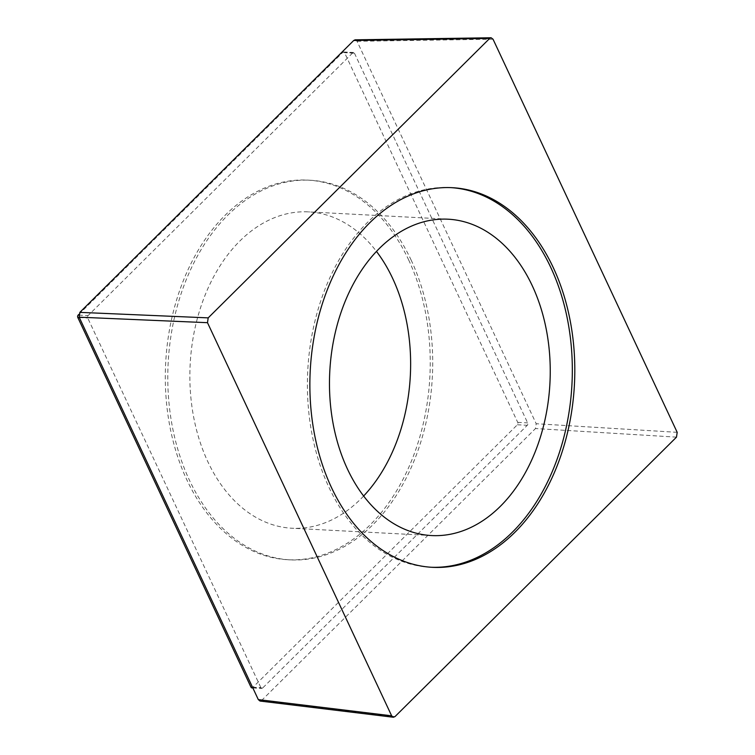 <?xml version="1.0" encoding="UTF-8"?>
<svg xmlns="http://www.w3.org/2000/svg" width="755" height="755" viewBox="0 0 755 755"><rect width="100%" height="100%" fill="white"/><g stroke="black" fill="none" stroke-linecap="round" stroke-linejoin="round"><path stroke-width="0.57" stroke-dasharray="3.77 2.83" d="M363.636 496.026A158.399 110.23 -87 0 1 360.673 499.064A158.399 110.23 -87 0 1 291.949 528.236A158.399 110.23 -87 0 1 193.346 415.439A158.399 110.23 -87 0 1 239.816 241.053A158.399 110.23 -87 0 1 308.54 211.881A158.399 110.23 -87 0 1 376.471 251.415M411.107 260.003A190.071 132.276 -87 0 1 414.316 460.22A190.071 132.276 -87 0 1 290.288 559.87A190.071 132.276 -87 0 1 189.392 480.114A190.071 132.276 -87 0 1 186.174 279.897A190.071 132.276 -87 0 1 310.201 180.247A190.071 132.276 -87 0 1 411.107 260.003M451.056 187.636A190.071 132.276 93 0 0 449.82 187.57A190.071 132.276 93 0 0 325.792 287.211A190.071 132.276 93 0 0 329.001 487.437A190.071 132.276 93 0 0 429.906 567.194A190.071 132.276 93 0 0 431.143 567.25M408.625 259.871A190.071 132.276 -87 0 1 411.834 460.097A190.071 132.276 -87 0 1 287.815 559.738A190.071 132.276 -87 0 1 186.91 479.982A190.071 132.276 -87 0 1 183.701 279.765A190.071 132.276 -87 0 1 307.719 180.115A190.071 132.276 -87 0 1 408.625 259.871M78.85 314.401L342.883 52.274A1.727 1.199 -87 0 1 343.638 51.963A1.727 1.199 -87 0 1 344.554 52.69L517.722 422.356A1.727 1.199 -87 0 1 517.373 424.763L252.651 687.578A1.727 1.199 -87 0 1 251.896 687.899M354.463 53.209L527.632 422.875A1.727 1.199 93 0 1 527.283 425.291L262.561 688.098A1.727 1.199 93 0 1 261.815 688.418A1.727 1.199 93 0 1 260.9 687.692L87.731 318.015A1.727 1.199 93 0 1 88.08 315.609L352.802 52.803A1.727 1.199 93 0 1 353.548 52.482A1.727 1.199 93 0 1 354.463 53.209L344.554 52.69M677.188 432.332L536.201 423.725L535.503 428.538L261.645 700.423L260.031 701.046M355.105 39.836L357.058 41.289L536.201 423.725M517.722 422.356L527.632 422.875M517.373 424.763L527.283 425.291M252.651 687.578L262.561 688.098M252.519 687.248L260.9 687.692M79.35 317.581L87.731 318.015M78.775 315.118L88.08 315.609M342.883 52.274L352.802 52.803M394.978 716.618L261.645 700.423M493.034 39.213L357.058 41.289M676.489 437.145L535.503 428.538M448.159 219.205L308.54 211.881M290.288 559.87L287.815 559.738M310.201 180.247L307.719 180.115M429.906 567.194L432.389 567.326M449.82 187.57L452.292 187.693M252.85 687.947L261.815 688.418M343.638 51.963L353.548 52.482M431.567 535.559L291.949 528.236"/><path stroke-width="1.13" d="M376.471 251.415A158.399 110.23 -87 0 1 363.636 496.026M379.435 248.376A158.399 110.23 -87 0 1 448.159 219.205A158.399 110.23 -87 0 1 546.762 332.002A158.399 110.23 -87 0 1 500.291 506.388A158.399 110.23 93 0 1 431.567 535.559A158.399 110.23 93 0 1 332.955 422.762A158.399 110.23 93 0 1 379.435 248.376M431.143 567.25A190.071 132.276 93 0 0 554.245 466.76A190.071 132.276 93 0 0 550.716 267.327A190.071 132.276 93 0 0 451.056 187.636M331.483 487.57A190.071 132.276 93 0 0 432.389 567.326A190.071 132.276 93 0 0 556.407 467.675A190.071 132.276 93 0 0 553.198 267.449A190.071 132.276 93 0 0 452.292 187.693A190.071 132.276 93 0 0 328.274 287.344A190.071 132.276 93 0 0 331.483 487.57M252.85 687.947L251.896 687.899A1.727 1.199 -87 0 1 250.981 687.173L77.812 317.496A1.727 1.199 -87 0 1 78.161 315.09L78.85 314.401M394.978 716.618L676.489 437.145L677.188 432.332L493.034 39.213L491.09 37.75L489.702 38.401L208.191 317.874L207.493 322.687L391.647 715.806L393.364 717.25L394.978 716.618M393.289 717.241L260.031 701.046L258.314 699.611L79.162 317.175L79.86 312.362L353.727 40.477L355.105 39.836L490.844 37.769M250.981 687.173L252.519 687.248M77.812 317.496L79.35 317.581M78.161 315.09L78.775 315.118M391.647 715.806L258.314 699.611M207.493 322.687L79.162 317.175M208.191 317.874L79.86 312.362M489.702 38.401L353.727 40.477"/></g></svg>
